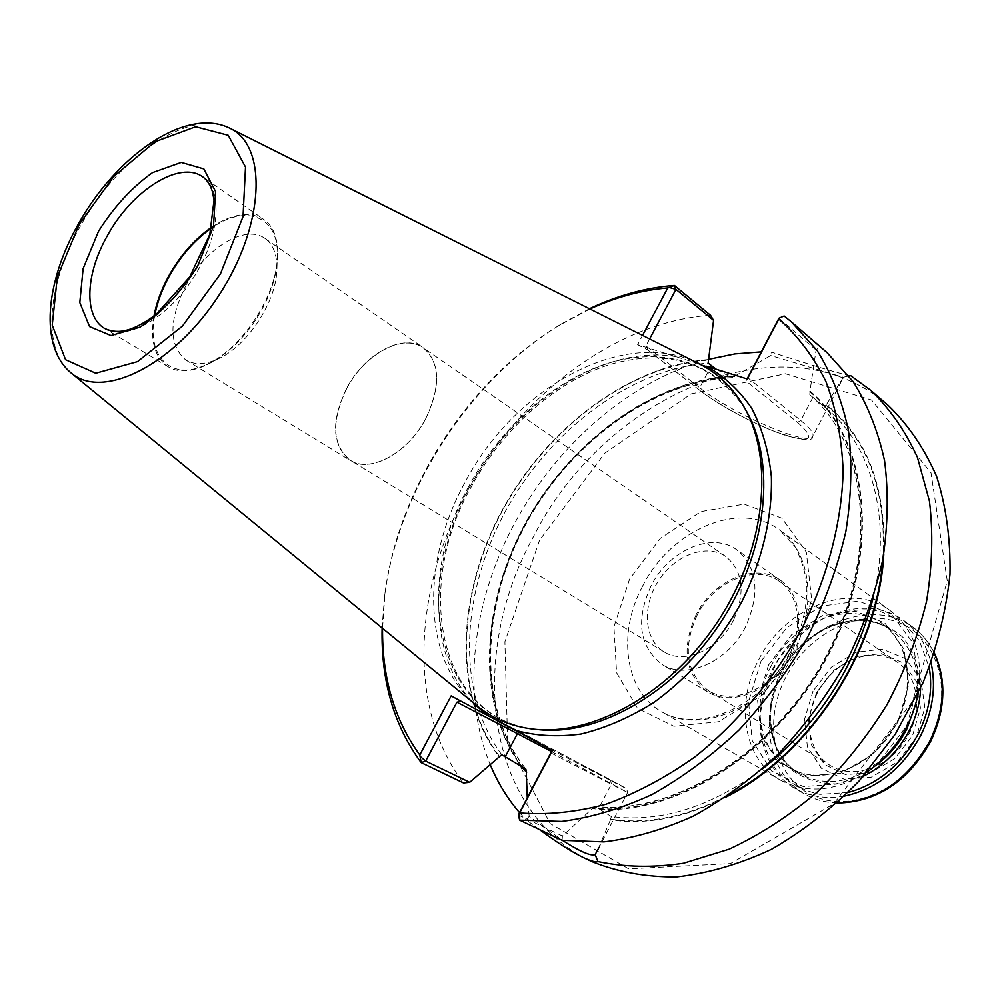 <?xml version="1.0" encoding="UTF-8"?>
<svg xmlns="http://www.w3.org/2000/svg" width="1000" height="1000" viewBox="0 0 1000 1000"><rect width="100%" height="100%" fill="white"/><g stroke="black" fill="none" stroke-linecap="round" stroke-linejoin="round"><path stroke-width="0.75" stroke-dasharray="5 3.75" d="M816.475 692.688L808.55 719.05L811.312 744.638L824.425 764.513L845.588 774.613L870.725 772.638L894.737 758.713L912.562 735.588L920.45 708.088L916.85 682L902.712 662.613L881.125 653.625L856.475 656.513L833.5 670.45L816.475 692.688M817.237 692.775C808.188 711.338 806.963 729.025 813.6 745.837C817.312 754.338 822.925 760.938 830.438 765.638C852.487 779.562 887.412 768.35 905.15 740.738C923.175 713.3 919.212 676.838 897.525 662.35C890.175 657.4 881.862 654.95 872.588 655.013C848.95 656.637 830.5 669.225 817.237 692.775M697.075 615.25C682.412 648.037 686.162 673.162 708.325 690.612C730.263 704.513 766.062 691.888 784.862 662.613C803.962 633.525 800.938 595.688 779.325 581.287C755.188 563.725 713.825 581.45 697.075 615.25M696.087 614.825C681.038 648.525 684.963 674.275 707.862 692.062C730.312 706 766.7 693.05 785.85 663.25C805.288 633.638 802.325 595.125 780.462 580.288C755.8 562.038 713.275 580.125 696.087 614.825M651.062 585.837C635.487 620.35 639.163 646.562 662.075 664.463C686.213 680.325 728.125 661.938 745.662 626.538C760.487 593 757.475 567.375 736.625 549.675C711.912 531.362 668.787 550.3 651.062 585.837M733.388 620.4C718.812 649.788 683.962 665.1 663.95 651.787C643.988 639.763 641.838 606.1 658.612 580.612C675.075 554.913 706.712 543.188 725.812 556.538C743.213 571.213 745.738 592.5 733.388 620.4M813 691.137L804.488 719.45L807.425 746.95L821.488 768.337L844.225 779.25L871.275 777.175L897.15 762.188L916.363 737.275L924.837 707.663L920.925 679.587L905.675 658.75L882.438 649.137L855.95 652.262L831.287 667.25L813 691.137M844.475 796.087C826.087 799.287 809.587 796.762 794.963 788.475C755.35 765.825 748.913 703.863 778.763 658.65C807.938 612.987 867.163 593.663 903.962 620.65C917.475 630.65 926.5 644.688 931.05 662.788M848.1 792.513L819.925 794.362C802.113 790.5 787.262 781.988 775.387 768.825C765.875 753.538 760.812 736.062 760.2 716.4C762.288 696.35 768.55 677.15 779 658.8C791.525 641.787 806.513 628.263 823.988 618.2C842.2 610.763 860.212 608.288 878.05 610.763C894.912 616.263 908.725 626.362 919.5 641.062L929.262 667.55M760.888 661.55L748.562 701.538L752.15 740.45L771.462 770.9L803.325 786.587L841.75 783.675L878.85 762.113L906.55 726.15L918.838 683.512L913.275 643.438L891.562 614.15L858.675 601.1L821.375 606.125L786.7 627.688L760.888 661.55M918.312 693.075C923.45 656.825 914.175 629.412 890.5 610.837C851.1 580.662 784.35 607.312 758.45 660.25C734.8 704.338 743.812 759.837 780.525 780.163C807.125 794.25 835.938 791.562 866.963 772.138M539.5 540.3L504.913 641.725L507.638 741.95L550.175 823.575L628.663 868.838L730.4 863.6L833.612 803.938L912.638 701.3L947.3 580.975L931.012 472.8L871.55 400.012L785.425 373.75L691.075 393.925L604.788 453.188L539.5 540.3M699.75 364.113C625.788 325.425 514.138 387.113 464.438 483.438C420.312 563.763 422.713 662.375 477.55 706.213M706.488 366.225L637.638 344.675L642.55 335.4M589.938 308.988L559.263 325.3C468.762 379.938 398.088 488.75 384.963 593.65L382.537 628.312M708.25 359.588C628.438 365.65 545.725 428.825 501.125 512.212C456.675 595.588 452.987 695.45 498.95 756.663M562.137 840.312L562.4 836L592.312 808.625C673.763 818.425 778.725 752.45 829.925 652.038C881.587 551.788 869.087 440 809.987 391.087L816.075 350.075L819.775 346.725L784.137 315.988M592.312 808.625L595.15 806.538L611.337 816.55C660.512 822.812 710.625 807.163 761.7 769.6M873.188 597.938C892.487 518.938 871.7 444.963 825.975 408.1L809.788 394.75L809.987 391.087M716.4 369.325L731.538 377.625C651.8 381.062 568.288 443.2 523.987 526.312C479.787 609.388 477.65 709.388 525.825 769.075M731.538 377.625L734.85 376.037C655.487 378.825 572.05 439.263 526.4 521.25C480.863 603.225 475.763 702.975 520.462 765.462M611.337 816.55L610.438 819.825C647.05 825.2 685.5 817.663 725.788 797.212M883.812 553.9C886.15 487.113 867 437.375 826.363 404.712L824.463 406.863L825.975 408.1L822.513 405.238M747.075 378.925L745.9 380.913L747.35 379.012M637.638 344.675L648.138 350.213L645.925 345.925L699.65 387.713L710.337 367.425M778.95 318.212L816.075 350.075M649.625 338.95L645.925 345.925M734.85 376.037L770.75 355.55L771.263 352.025C809.212 364.65 846.737 375.775 850.413 375.6L843.312 377.262L770.75 355.55M843.388 377.238L826.363 404.712M461 701.2L451.15 695.9M562.4 836L518.312 814.963M610.438 819.825L597.95 849.538M539.45 829.538L526.075 819.762L529.2 816.4L562.413 840.362M529.2 816.388L527.275 797.875M461.788 701.538L520.438 732.125L461.825 701.55M826.938 352.525L819.775 346.725M710.525 315.275C616.05 321.45 518.275 396.112 465.5 494.363C412.9 592.587 408.062 710.962 463.525 782.962M589.45 308.75L561.812 323.688C469.7 379.312 397.887 489.875 384.525 596.638L382.113 627.962M771.263 352.025L761.3 351.863M708.275 359.412C630.075 380.425 556.138 444.913 513.85 524.8C472.175 602.587 461.188 694.575 490.125 764.425M519.525 812.638L526.075 819.762M888.188 405.387C784.575 314.75 604.362 395.238 533.263 537.013C467.175 656.513 485.112 812.113 591.875 861.6M153.975 316.05C149.925 340.625 154.7 357.55 168.275 366.812C189.562 380.262 230.6 358.725 256.087 319.175C281.863 279.8 284.85 233.55 263.913 219.575C249.925 210.938 232.525 213.463 211.713 227.15M154.738 315.475C146.35 356.375 170.875 381.85 206.562 364.513C241.925 349.212 277.775 294.025 277.375 255.475C278.7 215.837 245.463 203.787 211.5 228.088M346.95 388.113C330.988 421.163 332.1 445.213 350.288 460.25C369.875 473.512 407.713 453.288 425.588 418.875C440.975 386.35 440.2 362.675 423.275 347.863C403.237 333.025 364.85 353.875 346.95 388.113M425.625 418.875C407.7 453.375 369.762 473.65 350.125 460.35C331.9 445.275 330.788 421.175 346.788 388.025C364.725 353.713 403.225 332.8 423.312 347.675C440.275 362.537 441.05 386.262 425.625 418.875M186.325 284.587C168.637 320.012 168.487 345.175 185.9 360.075C194.438 365.087 205.113 364.725 217.9 358.988C247.488 346.15 277.238 300.35 276.938 268.087C276.975 254.075 272.962 244.188 264.913 238.412C245.512 223.95 206.012 247.838 186.325 284.587M929.963 741.675C905.987 789.775 848.975 814.275 811.35 794.875C773.337 776.188 762.613 721.513 785.713 677.375C808.288 633 860.212 607.112 899.3 622.812C938.713 637.8 954.525 693.85 929.963 741.675M837.25 802.875C825.175 802.525 814.212 799.525 804.35 793.875C764.775 771.25 758.225 709.55 787.913 664.587C816.925 619.175 875.95 600.075 912.712 627.025C921.888 633.737 929.087 642.55 934.312 653.438M863.425 776.213L835.913 783.913C817.625 783.725 801.812 778.263 788.487 767.513C777.487 754.225 771.087 738.175 769.275 719.362C770.362 699.95 775.938 681.275 786 663.35C798.288 646.862 813.088 634.175 830.375 625.288L856.912 619.163C874.6 620.025 889.95 626.087 902.975 637.35C913.7 651.325 919.575 668.275 920.6 688.175M876.062 765.288C848.875 783.575 823.388 786.375 799.575 773.713C768.838 756.4 761.087 709.762 780.95 672.625C802.75 627.975 859.025 605.7 892.35 630.862C913.6 647.463 921.4 671.9 915.75 704.175M771.025 666.25C751.025 703.612 758.675 750.45 789.45 767.788C819.587 786.012 867.175 770.15 891.7 732C916.587 694.075 911.725 644.15 882.825 624.038C849.438 598.837 792.987 621.35 771.025 666.25M768.575 664.95L757.625 700.575L760.9 735.175L778.162 762.163L806.5 775.95L840.55 773.263L873.363 754.112L897.85 722.288L908.763 684.587L903.925 649.062L884.788 623L855.638 611.287L822.463 615.65L791.575 634.8L768.575 664.95M642.638 586.075C617.112 633.088 624.637 691.287 661.787 711.825C697.513 733.15 755.612 712.013 786.65 663.763C818.112 615.788 813.8 554.125 779.788 530.15C739.95 499.613 670.725 529.7 642.638 586.075M629.562 579.163L613.95 626.75L616.575 672.7L637.612 708.35L673.812 726.237L718.525 721.762L762.487 694.912L796.025 650.987L811.663 599.6L806.325 552.062L781.888 518.188L744.137 504.125L700.925 511.587L660.35 538.35L629.562 579.163M468.925 486.087C410.363 589.263 438.413 720.375 537.975 729.587C440.538 720.95 412.312 591.25 470.9 487.512C502.413 428.938 555.588 381.337 610.438 364.312C669.237 347.987 714.312 363.15 745.662 409.812C717.925 362.587 663.45 346.425 608.525 363.137C553.438 380.15 500.412 427.625 468.925 486.087M675.8 356.613C602.8 344.2 513.475 403.8 469.825 487.212C428.925 562.188 427.238 653.112 471.938 701.612M499.263 756.087C453.488 695.037 457.175 595.487 501.5 512.362C545.95 429.225 628.387 366.238 707.962 360.15M809.688 391.662C868.525 440.525 880.9 551.925 829.425 651.825C778.4 751.888 673.85 817.675 592.638 808.012M501.725 754.712C456.637 694.262 460.3 595.9 504.1 513.737C548.025 431.562 629.462 369.288 708.112 363.1M809.788 394.75C867.7 443.35 879.675 553.362 828.888 651.912C778.538 750.625 675.512 815.7 595.15 806.538M734.562 376.587C655.113 379.425 571.6 440.188 526.2 522.413C480.913 604.637 476.425 704.475 521.888 766.4M610.737 819.237C648.812 824.75 688.688 816.375 730.375 794.1M882.837 559.362C886.663 490.337 867.725 438.975 826.062 405.288M812.913 397.325L800.825 420.538L797.463 422.362L745.9 380.913M797.463 422.362C816.038 438.963 811.637 443.162 784.262 434.988C758.575 426.438 720.2 406.213 700.275 390.7L648.138 350.213M841.287 381.575L812.775 436.413C813.25 442 800.487 440.363 774.513 431.5C745.837 419.738 720.962 406.062 699.85 390.475L699.65 387.713C731.7 413.512 808.95 447.125 812.775 436.413C814.225 433.525 810.238 428.225 800.825 420.538L747.738 377.713M518.737 732.25L520.438 732.125L605.75 777.312C630.887 790.837 632.55 791.95 610.75 780.65L552.175 750.138M550.875 752.887L611.325 784.262L598.763 808.35M551.55 751.562L627.612 792.475L611.325 784.262L610.75 780.65M520.438 732.125L614.462 782C633.962 793.438 625.013 785.812 627.612 792.475L599.062 847.387M647.312 349.688L700.275 390.7M168.275 366.812L104.625 328.45C125.5 341.675 166.863 318.975 193.1 278.263C219.625 237.738 223.55 190.712 202.975 177.025L263.913 219.575M230.075 128.338C190.712 107.075 118.238 156.7 80.363 226.125C47.162 284.137 41.575 349.787 71.162 373M872.588 655.013C849.212 656.575 830.8 669.212 817.35 692.925C808.275 711.637 807.025 729.275 813.6 745.837M708.325 690.612L830.438 765.638M779.325 581.287L897.525 662.35M780.462 580.288L736.625 549.675M707.862 692.062L662.075 664.463M934.412 653.15C929.1 642.45 921.875 633.737 912.712 627.025L903.962 620.65M837.038 803.075C825.1 802.575 814.2 799.513 804.35 793.875L794.963 788.475M892.35 630.862L882.825 624.038C911.363 643.8 916.375 693.662 891.363 731.775C866.712 770.125 819.125 785.825 789.45 767.788L799.575 773.713C766.712 754.712 761.162 702.35 786.612 663.75C811.525 624.788 861.637 608.575 892.35 630.862M890.5 610.837L779.788 530.15L795.45 547.2C802.638 562.337 806.438 575.975 806.862 588.112C806.787 616.487 797.513 643.875 779.038 670.275C746.188 714.513 692.6 730.612 661.787 711.825L780.525 780.163M744.237 407.312L743.55 406.125M535.112 729.3L533.75 729.163M809.775 394.725C867.275 442.887 879.4 552.812 828.462 651.612C778 750.55 674.725 815.638 594.788 806.425M732.562 377.825C652.95 381.025 569.038 443.212 524.587 526.562C480.175 609.862 478.15 710.15 526.3 769.513M843.312 377.25L848.962 375.938M384.963 593.65L384.525 596.638M559.263 325.3L561.812 323.688M185.9 360.075L350.125 460.35M264.913 238.412L423.312 347.675M276.938 268.087L277.375 255.475M217.9 358.988L206.562 364.513M725.812 556.538L423.275 347.863M663.95 651.787L350.288 460.25"/><path stroke-width="1.5" d="M931.05 662.788C936.338 686.388 932.938 710.537 920.863 735.25C902.65 768.587 877.175 788.863 844.475 796.087M929.262 667.55C932.925 689.425 929.262 711.538 918.275 733.875C901.612 764.663 878.213 784.212 848.1 792.513M866.963 772.138C894.45 752.513 911.562 726.162 918.312 693.075M71.162 373L477.55 706.213C493.275 719.013 512 726.663 533.75 729.163C594.338 736.1 672.075 692.05 718.913 619.775C765.888 547.587 774.538 458.663 743.55 406.125C732.438 387.275 717.825 373.275 699.75 364.113L230.075 128.338C185.925 106.025 116 156.175 78.213 224.25C45.812 281.613 38.788 346.35 71.162 373C102.675 400.375 173.912 365.163 219.05 295.113C264.7 225.387 267.9 145.988 230.075 128.338M382.537 628.312C382.088 677.812 394.5 720.025 419.8 754.95L451.15 695.9L552.487 750.387L519.688 812.9C547.075 815.138 575.775 812.262 605.825 804.287C636.15 793.325 665.938 777.463 695.212 756.7C738.025 722.412 775.312 677.463 802.825 626.725C828.075 575.125 841.85 521.25 843.138 470.95C841.787 438.338 836.062 408.55 825.95 381.587C813.587 356.7 797.862 335.863 778.8 319.075L747.35 379.012L706.488 366.225C724.338 376.362 739.412 390.387 751.737 408.325C762.125 428.3 768.675 451.062 771.375 476.625C772.475 516.375 762.4 559.812 742.075 601.275C719.05 642.712 689.575 676.513 653.625 702.638C629.6 717.6 605.462 728.05 581.188 734C557.4 737.225 535.25 735.925 514.725 730.088M642.55 335.4L667.763 287.925C641.787 290.138 615.837 297.15 589.938 308.988M713.562 320.363L675.938 289.363L674.388 285.438L710.525 315.275L713.562 320.363L708.112 363.1L716.4 369.325M521.888 766.4L526.613 772.4L525.825 769.075L501.725 754.712L469.712 782.312L463.525 782.962L421.15 762.613L419.8 754.95M520.462 765.462L526.613 772.4M725.788 797.212C810.4 754.7 879.388 648.487 883.812 553.9M747.075 378.925L778.95 318.212L784.137 315.988L778.95 318.212M667.763 287.925L669.35 287.5L675.938 289.363L649.625 338.95M505.35 756.55L517.413 733.65L456.925 702.188L425.675 761.087L469.712 782.312M519.688 812.9L519.7 820.163L561.725 821.438C591.35 817.6 621.487 808.612 652.138 794.475C682.562 777.45 711.538 755.962 739.062 729.987C765.188 701.838 788.025 670.888 807.575 637.15C824.812 602.438 837.575 567.225 845.863 531.525C851.438 496.238 852.312 462.725 848.512 430.975C842.15 400.825 831.775 374.125 817.375 350.875L791.3 321.788L826.938 352.525L853.037 381.488C867.5 404.55 878.012 430.962 884.562 460.7C888.6 491.962 888.012 524.925 882.8 559.55C874.9 594.55 862.575 629.025 845.825 662.95C826.775 695.913 804.45 726.087 778.838 753.512C751.812 778.775 723.312 799.638 693.325 816.1C663.062 829.75 633.25 838.337 603.9 841.888L562.137 840.312L519.7 820.163L518.312 814.963L552.163 750.225M599.062 847.387L595.15 854.587L597.95 861.575C596.087 862.475 591.25 861.162 583.462 857.625C571.562 851.8 556.888 842.45 539.45 829.538M562.413 840.362C580.025 851.587 590.938 856.338 595.15 854.587M527.275 797.875L526.312 772.962M420.337 756.55L425.675 761.087L421.15 762.613C393.913 725.675 380.9 680.8 382.113 627.962M456.925 702.188L461 701.2M669.35 287.5L674.388 285.438C645.987 287.587 617.675 295.363 589.45 308.75M518.312 814.963L519.1 813.925M779.175 318.263L778.8 319.075M791.3 321.788L784.137 315.988M597.95 861.575C624.85 867.225 653.35 867.788 683.462 863.263L729.163 849.175C759.762 834.925 789.038 815.95 817.013 792.25C843.625 766.162 866.975 736.95 887.05 704.587C904.762 671.038 917.938 636.65 926.538 601.438C932.337 566.462 933.3 533.038 929.45 501.15L917.438 457.375C905.413 431.062 889.825 408.7 870.7 390.288L850.55 375.562M761.3 351.863L734.875 353.913L708.275 359.412M490.125 764.425C497.525 782.375 507.325 798.438 519.525 812.638M583.462 857.625L591.875 861.6C617.762 872.038 645.95 877.163 676.438 876.95C707.75 873.475 739.375 864.287 771.312 849.4C802.75 831.325 832.1 808.438 859.362 780.738L895.225 734.287L923.075 682.638C937.3 646.462 946.275 610.337 950 574.263C950.625 539.05 946.15 506.425 936.6 476.388C924.388 448.45 908.25 424.787 888.188 405.387L870.7 390.288M211.713 227.15C194.8 238.975 180.562 255.1 169 275.525C161.475 289.137 156.475 302.638 153.975 316.05M211.5 228.088C194.875 239.762 180.888 255.637 169.525 275.712C162.15 289.062 157.225 302.312 154.738 315.475M934.312 653.438C946.2 680.425 944.7 709.663 929.788 741.137C907.087 781.075 876.237 801.663 837.25 802.875M920.6 688.175C920.113 702.425 916.438 716.375 909.6 730.025C898.6 750.962 883.2 766.35 863.425 776.213M915.75 704.175L907.013 728.65C899.362 743.475 889.05 755.688 876.062 765.288M535.112 729.3L537.975 729.587C598.062 736.462 675.025 692.875 721.375 621.375C767.862 549.95 776.375 461.912 745.662 409.812L744.237 407.312M471.938 701.612L486.375 714.837M761.7 769.6C817.975 724.788 855.138 667.575 873.188 597.938M730.375 794.1C811.062 751.15 876.413 650.537 882.837 559.362M710.337 367.425L711.287 365.625M518.737 732.25L517.413 733.65L551.55 751.562M107.312 235.812C85.487 273.925 83.575 316.462 104.625 328.45C115.4 333.312 129.375 334.325 156.088 314.413L189.737 276.887L209.812 234.375L214.025 200.312L212.625 192.25C210.425 185.162 207.213 180.087 202.975 177.025C180.037 159.738 131.962 190.312 107.312 235.812M98.562 231.2L83.125 268.612L79.8 302.575L89.562 326.6L111.013 335.562L140.262 327.025C161.912 312.55 181.062 292.2 197.712 265.95L213.512 226.238L215.562 191.537L203.85 168.912L181.238 162.413L152.5 172.638C132.05 187.2 114.075 206.713 98.562 231.2M79.175 224.4L57.312 277L52.225 325.125L65.562 359.712L95.738 373.237L137.513 361.625L182.4 326.125L220.438 273.913L243.025 216.65L245.512 167.05L228.225 135.275L195.688 126.75L154.938 141.775L113.7 176.537L79.175 224.4M934.412 653.15C946.825 680.575 945.525 710.113 930.5 741.762C907.8 781.8 876.637 802.237 837.038 803.075M848.962 375.938L850.275 375.625"/></g></svg>

